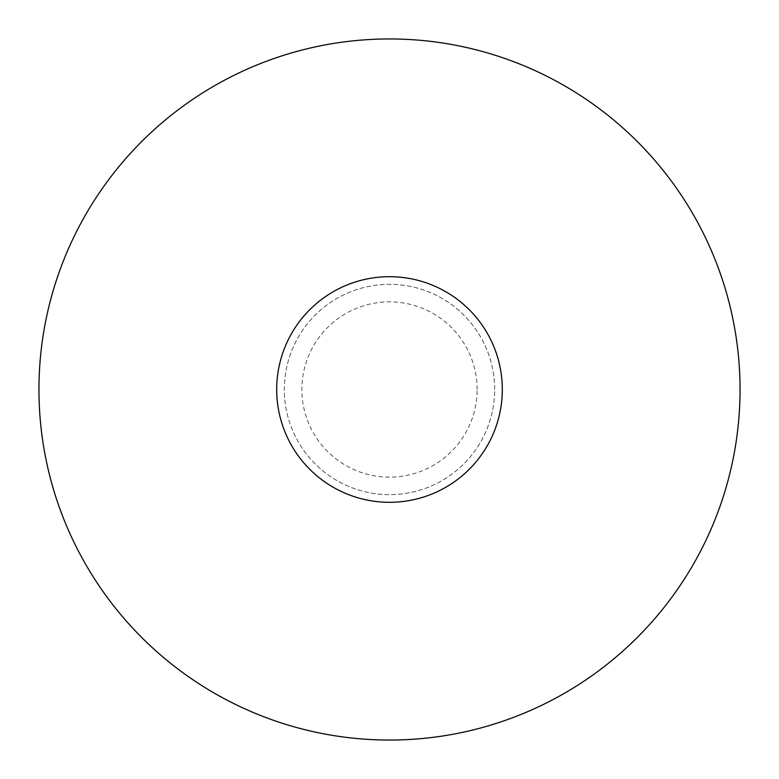 <?xml version="1.0" encoding="UTF-8"?>
<svg xmlns="http://www.w3.org/2000/svg" width="779" height="779" viewBox="0 0 779 779"><rect width="100%" height="100%" fill="white"/><g stroke="black" fill="none" stroke-linecap="round" stroke-linejoin="round"><path stroke-width="0.58" stroke-dasharray="3.9 2.92" d="M477.137 389.5A87.638 87.638 0 0 0 389.5 301.863A87.638 87.638 0 0 0 301.863 389.5A87.638 87.638 0 0 0 389.5 477.137A87.638 87.638 0 0 0 477.137 389.5M494.665 389.5A105.165 105.165 0 0 0 389.5 284.335A105.165 105.165 0 0 0 284.335 389.5A105.165 105.165 0 0 0 389.5 494.665A105.165 105.165 0 0 0 494.665 389.5A105.165 105.165 0 0 0 389.5 284.335A105.165 105.165 0 0 0 284.335 389.5A105.165 105.165 0 0 0 389.5 494.665A105.165 105.165 0 0 0 494.665 389.5"/><path stroke-width="1.17" d="M38.95 389.5A350.55 350.55 0 0 0 389.5 740.05A350.55 350.55 0 0 0 740.05 389.5A350.55 350.55 0 0 0 389.5 38.95A350.55 350.55 0 0 0 38.95 389.5M502.309 389.5A112.809 112.809 0 0 0 389.5 276.691A112.809 112.809 0 0 0 276.691 389.5A112.809 112.809 0 0 0 389.5 502.309A112.809 112.809 0 0 0 502.309 389.5"/></g></svg>
